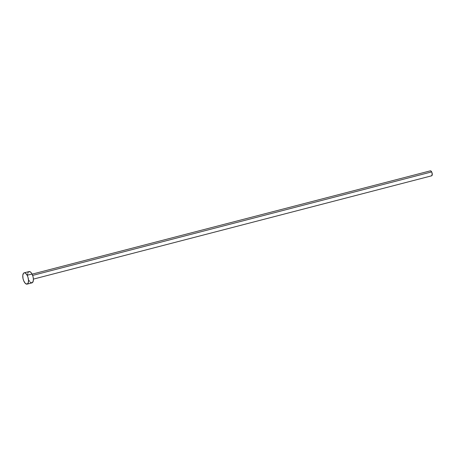 <?xml version="1.0" encoding="UTF-8"?>
<svg xmlns="http://www.w3.org/2000/svg" width="455" height="455" viewBox="0 0 455 455"><rect width="100%" height="100%" fill="white"/><g stroke="black" fill="none" stroke-linecap="round" stroke-linejoin="round"><path stroke-width="0.68" d="M33.391 279.12L431.636 175.812A2.565 1.132 -104.5 0 0 431.664 171.91L32.646 275.417L431.664 171.91A2.565 1.132 -104.5 0 0 430.35 170.841L32.1 274.149M27.158 275.264A5.835 2.576 75.5 0 1 27.107 284.125A5.835 2.576 75.5 0 1 24.126 281.69A5.835 2.576 75.5 0 1 24.178 272.829A5.835 2.576 75.5 0 1 27.158 275.264L32.026 274.001L27.158 275.264L27.988 277.3L28.534 280.587L28.102 283.164L26.845 284.159L25.179 283.238L23.671 280.712L23.012 278.545L22.784 275.377L23.523 273.25L24.439 272.795L25.537 273.199L27.158 275.264M27.107 284.125L31.969 282.862A5.835 2.576 -104.5 0 0 32.026 274.001A5.835 2.576 -104.5 0 0 29.04 271.567L24.178 272.829M27.619 275.104L27.653 274.115M27.795 273.245L28.386 271.988M28.813 271.652L30.4 271.936L31.514 273.148L32.851 276.037L33.317 278.255L33.363 280.314L32.623 282.441L31.173 282.805L30.047 281.981M29.495 281.281L28.989 280.428M430.248 170.875L431.198 171.228L432.028 172.809L432.079 175.385L431.289 175.784"/></g></svg>
